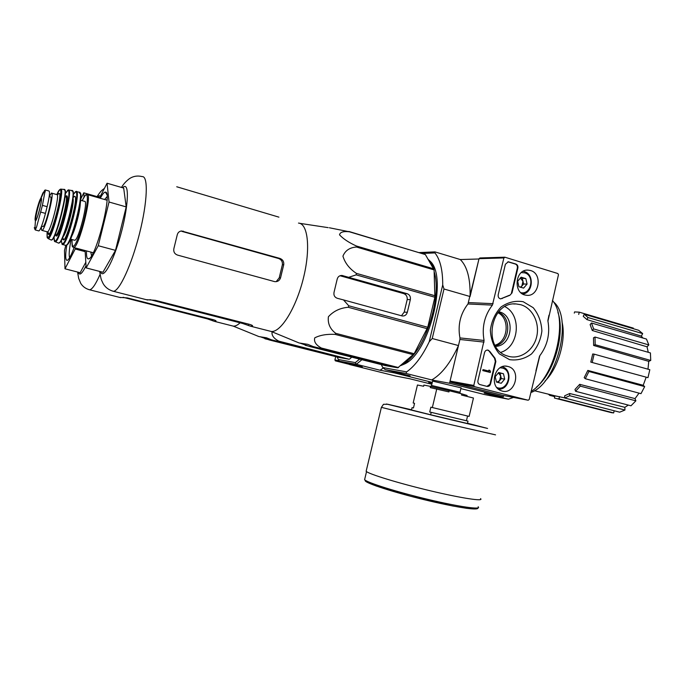 <?xml version="1.0" encoding="UTF-8"?>
<svg xmlns="http://www.w3.org/2000/svg" width="685" height="685" viewBox="0 0 685 685"><rect width="100%" height="100%" fill="white"/><g stroke="black" fill="none" stroke-linecap="round" stroke-linejoin="round"><path stroke-width="1.03" d="M512.02 292.897L509.846 295.312L500.624 298.891C498.731 298.377 497.918 296.999 498.2 294.764L505.393 264.273L508.304 261.79L515.865 264.025C517.492 264.735 518.16 266.088 517.869 268.083L512.02 292.897L509.846 295.312M529.214 399.483L528.169 400.228L474.371 386.614L473.806 385.441L484.064 340.471C481.701 327.233 484.483 315.442 492.404 305.108L503.903 257.937L504.965 257.226L557.881 273.546L558.463 274.745L547.94 321.085C550.141 333.972 547.435 345.505 539.831 355.669L529.214 399.483M530.524 270.507C543.299 273.769 538.855 297.864 525.977 295.184C512.979 293.805 514.837 269.282 527.887 270.095L530.524 270.507M507.953 366.475C522.253 369.703 514.76 396.409 501.146 390.681C488.585 386.614 494.861 362.896 507.559 366.381L507.953 366.475M523.186 301.717L533.221 307.702C538.53 314.227 541.415 321.993 541.886 331.009C540.722 339.991 537.245 347.655 531.466 353.991C524.684 358.846 517.38 360.73 509.554 359.651L499.356 353.854C493.885 347.355 490.88 339.512 490.349 330.307C491.539 321.128 495.109 313.353 501.06 306.983C507.996 302.196 515.377 300.441 523.186 301.717M490.58 383.874C489.955 385.792 488.765 386.631 487.018 386.391L479.825 384.55C478.267 383.857 477.642 382.555 477.933 380.646L484.552 352.595C485.168 350.711 486.341 349.872 488.071 350.103L489.801 351.439L495.015 358.255L495.854 361.517L490.58 383.874L486.941 386.374M528.169 400.228L502.799 395.382L450.61 382.213L450.062 381.083L459.909 339.477L484.038 342.098M504.674 257.192L479.877 257.962L479.038 258.682L467.966 303.969C460.303 313.884 457.623 325.204 459.935 337.91L459.909 339.477M520.771 304.722C532.853 308.147 540.208 323.585 536.518 337.388C533.016 351.251 519.307 360.113 507.388 355.977C482.154 348.982 490.152 301.289 516.113 303.943L520.771 304.722M504.973 306.666C522.038 315.134 519.144 346.91 500.846 352.338M498.74 311.709L499.305 311.855C515.796 315.665 512.526 346.122 495.623 346.336M498.295 312.214C512.44 317.198 510.077 343.253 495.281 345.754M500.589 298.883L509.323 295.303M507.885 261.807L515.334 264.042C516.961 264.744 517.629 266.097 517.338 268.092L511.498 292.889M487.523 350.026L489.801 351.439M490.075 383.788L495.341 361.449L494.51 358.186L489.296 351.379M483.507 369.712L483.002 369.635L482.779 370.602L490.297 372.503L490.52 371.535L489.775 370.311L489.15 371.184L483.507 369.712L483.276 370.679L490.297 372.503M488.713 371.065L488.85 370.123L489.347 370.2M482.779 370.602L483.276 370.679M503.458 373.745L504.708 379.13L501.214 383.283L496.454 382.059L495.187 376.664L498.706 372.503L503.458 373.745L504.708 379.13L501.214 383.283L496.454 382.059L495.187 376.664L498.706 372.503L503.458 373.745L498.372 372.777M500.076 367.794L502.285 368.033C513.801 370.619 507.816 392.085 496.839 387.522M502.191 366.749C513.253 369.48 509.88 390.116 498.517 389.183M498.029 382.504L499.596 380.646L496.882 382.187M498.32 372.82L500.709 375.902L500.084 373.222M500.709 375.902L499.596 380.646L501.334 378.574L500.709 375.902M501.334 378.574L504.708 379.13M525.849 278.615L527.073 284.07L523.614 288.111L518.905 286.707L517.663 281.244L521.148 277.194L525.849 278.615L527.073 284.07L523.614 288.111L518.905 286.707L517.663 281.244L521.148 277.194L525.849 278.615L520.24 277.964L522.98 281.321L522.364 278.607M521.251 272.613L524.693 272.844C535.105 275.49 531.295 295.115 520.84 292.666M523.126 271.311L524.29 271.585C534.523 274.111 533.127 293.129 522.655 293.993M520.728 287.366L521.867 286.039L520.266 287.22M522.98 281.321L521.867 286.039L523.588 284.027L522.98 281.321M523.588 284.027L527.073 284.07M335.701 356.628L334.905 359.95L335.367 360.858L349.487 364.377M299.867 343.074L309.783 346.55L385.244 365.602L397.779 367.819L313.156 346.559L307.711 344.324L299.131 342.971L271.209 331.463C280.653 332.679 295.843 308.515 303.241 278.863C310.767 249.229 308.13 223.524 298.489 223.087M299.131 342.971L297.221 342.192M320.76 348.34L321.402 348.04C315.913 345.026 313.704 341.627 314.775 337.833C320.126 335.111 326.891 333.963 335.076 334.383L335.761 333.347C330.05 329.04 327.601 323.508 328.398 316.753C333.518 311.127 340.128 307.967 348.237 307.282L348.759 305.784L343.485 299.91L402.198 315.956C404.741 316.196 406.445 314.98 407.318 312.309L410.332 299.662C410.76 296.716 409.716 294.738 407.207 293.719L342.038 275.473C339.495 275.421 337.868 276.663 337.174 279.215L334.057 292.204C333.484 295.226 334.58 297.264 337.345 298.309L343.485 299.91M397.779 367.819L414.16 353.725L427.748 327.25L434.881 297.239L356.174 274.865L348.922 277.245M356.174 274.865L356.371 273.358C349.453 268.76 344.975 263.023 342.937 256.156C345.189 250.556 349.701 247.516 356.474 247.02L356.294 245.966C348.768 242.516 343.176 238.808 339.529 234.827C340.094 232.129 343.365 231.11 349.341 231.778L329.391 227.771M305.219 345.274L361.192 359.402L372.212 361.637L313.156 346.559M434.881 297.239L434.093 269.907L425.394 254.589L348.853 231.444M435.043 295.766L356.371 273.358M427.748 327.25L348.759 305.784M427.217 328.697L348.237 307.282M434.093 269.907L356.474 247.02M433.845 268.863L356.294 245.966M425.394 254.589L349.341 231.778M398.499 367.545L321.402 348.04M413.423 354.71L335.076 334.383M414.16 353.725L335.761 333.347M340.025 275.738L403.713 293.608C406.291 294.627 407.455 296.596 407.207 299.525L410.332 299.662M407.207 299.525L404.21 312.095L401.975 315.049M400.793 365.576L404.801 363.872C429.093 352.886 447.913 278.05 430.531 261.576L428.236 259.401M401.41 365.045L408.38 361.44M434.401 268.503L430.891 262.475L428.913 260.531M497.892 312.702C510.308 318.534 508.219 341.584 494.972 345.214M503.595 395.536L503.304 396.803L449.548 383.266L458.471 345.557L432.235 338.527L443.991 289.001L470.081 296.528L478.961 258.99L460.294 259.538C467.213 266.379 470.475 278.709 470.081 296.528M432.235 338.527L429.23 341.729L442.715 284.934L443.991 289.001M422.234 253.459L434.932 252.919C440.172 259.469 442.767 270.147 442.715 284.934M382.795 367.562L406.625 371.878L406.034 373.462L385.244 369.626L382.795 367.562L381.28 364.608M429.23 341.729C422.345 356.123 414.81 366.167 406.625 371.878M359.616 359.137L355.309 362.588L338.433 359.531L339.238 361.149L356.346 364.3L380.089 370.242L394.68 372.974L432.295 382.401L394.68 372.974L394.894 372.049L394.68 372.974L410.135 375.877L385.244 369.626M432.612 381.091L460.996 387.83M460.859 388.609L484.492 394.534L508.381 399.201L484.209 393.121L503.304 396.803M406.034 373.462L431.738 379.927L449.548 383.266M419.297 252.577L434.958 251.883L460.294 259.538M539.54 356.106L535.944 370.756M513.493 397.428L508.381 399.201M548.976 315.186L547.872 320.546M536.227 370.217L536.338 369.104M548.625 316.693L549.002 315.759M434.958 251.883L434.932 252.919M458.471 345.557C450.55 362.862 441.637 374.318 431.738 379.927M531.089 391.486C554.43 377.521 568.379 321.248 553.377 301.631L552.461 300.347M530.841 392.514C556.768 384.071 573.448 317.874 553.643 302.042M536.432 387.128C554.079 373.025 565.467 333.526 557.898 312.283M647.976 377.658L590.804 362.117L592.696 353.991L594.135 354.145L649.817 369.703L647.976 377.658L590.804 362.117M587.824 370.414L588.929 371.484L585.298 378.728L584.202 377.64L587.824 370.414L643.206 385.287L646.101 377.409M643.206 385.287L644.671 386.623L640.989 393.661L585.298 378.728M579.69 384.328L580.298 386.126L575.563 391.281L574.972 389.482L579.69 384.328L635.046 398.61L639.028 393.13M635.046 398.61L635.868 400.828L630.996 405.794L575.563 391.281M569.706 393.498L569.723 395.716L564.688 398.011L564.671 395.802L569.706 393.498L624.857 407.327L628.299 405.092M624.857 407.327L624.934 410.032L619.677 412.182L564.688 398.011M614.18 410.769L613.674 412.918L611.585 412.704L554.43 398.045L554.953 395.793M574.287 313.122L574.569 311.915L579.245 312.154L633.368 328.132L633.24 328.68M638.685 330.29L642.667 333.595L641.365 336.121L586.951 319.612L583.235 316.316L584.254 314.235L638.685 330.29M642.898 338.022L641.365 336.121M646.46 339.058L648.823 344.923L647.051 346.807L592.251 330.495L590.119 324.57L591.497 323.003L646.46 339.058M648.25 352.296L647.051 346.807M650.425 352.921L650.733 360.456L648.746 361.346L593.638 345.471L593.493 337.816L595.017 337.037L650.425 352.921M647.984 369.198L648.746 361.346M544.977 381.108C558.232 368.342 566.512 339.632 561.991 321.839M564.688 397.874L555.03 395.81M559.508 396.589L558.977 398.867L613.674 412.918M558.977 398.867L556.991 398.687M569.723 395.716L624.934 410.032M580.298 386.126L635.868 400.828M588.929 371.484L644.671 386.623M594.135 354.145L592.234 362.288M595.017 337.037L595.171 344.701L650.733 360.456M595.171 344.701L593.638 345.471M591.497 323.003L593.638 328.928L648.823 344.923M593.638 328.928L592.251 330.495M584.254 314.235L587.978 317.523L642.667 333.595M587.978 317.523L586.951 319.612M579.245 312.154L578.714 314.424M550.072 394.586L549.704 395.348L554.756 396.649M549.704 395.348L548.428 394.183M430.437 315.922L431.918 309.714M403.576 363.178C423.399 354.522 442.63 297.829 434.162 271.808M86.533 250.933C86.284 256.567 86.995 259.204 88.656 258.827C95.891 258.468 112.819 191.278 105.456 192.142L104.839 192.211C103.623 192.716 102.125 194.745 100.344 198.29M99.462 198.034L107.066 183.229L109.043 202.015L98.255 245.727L86.147 267.904L85.111 250.556M109.043 202.015L126.203 206.904L115.5 250.367L102.93 272.27L86.147 267.904M107.066 183.229L123.685 188.075L126.203 206.904M98.255 245.727L115.5 250.367M274.402 281.552L177.458 255.068C174.512 253.904 173.322 251.729 173.896 248.535L177.244 234.835C177.852 232.575 179.273 231.29 181.499 230.973L279.994 258.442C282.794 259.555 284.035 261.636 283.736 264.693L280.542 277.887C279.531 280.585 277.648 281.843 274.899 281.655L274.402 281.552M183.306 231.145L181.859 231.367L278.615 258.51C281.415 259.606 282.674 261.687 282.383 264.735L279.206 277.879L276.62 281.09M278.906 217.145L176.739 186.765M149.981 299.645L242.55 323.448L250.539 326.197L252.551 325.974C252.808 325.555 251.78 325.015 249.477 324.347L155.255 300.313L146.333 299.679M107.074 199.266L106.552 200.063M92.758 252.594L92.817 253.536M107.066 196.646L104.617 199.506M90.814 252.071L91.533 255.779M430.634 414.759L467.444 423.51L468.001 421.138L466.442 420.753L467.555 416.026L469.122 416.394L473.455 398.019L461.519 395.057L461.801 393.866L449.223 390.733L448.932 391.931L430.257 387.59L430.54 386.408L423.912 385.081L423.638 386.254L417.439 385.004L413.166 402.994L414.553 403.319L413.449 407.977L412.062 407.635L411.505 409.955L430.634 414.759L431.207 412.353L429.718 411.985L430.856 407.19L432.346 407.541L436.765 388.909M469.122 416.394L432.346 407.541M468.001 421.138L431.207 412.353M414.553 403.328L413.166 402.994M413.449 407.969L412.062 407.635M449.223 390.733L430.54 386.408M466.887 396.392L467.101 395.476L461.801 393.866M480.545 498.629C484.492 501.711 461.45 498.235 429.949 490.708C398.499 483.216 368.95 474.14 366.132 471.323L366.372 470.338M466.442 420.753L429.718 411.985M467.555 416.026L430.856 407.19M38.711 230.879L38.934 230.939C40.561 229.638 42.735 223.79 45.458 213.395L47.128 206.682C49.44 196.852 50.056 191.637 48.977 191.021L45.364 190.002M34.25 227.668L35.303 229.946L36.596 226.923L42.427 205.372L45.279 189.968L42.864 193.024L40.655 198.607M41.52 226.298C41.263 229.098 41.434 230.468 42.033 230.417C45.013 230.836 54.963 191.372 51.452 193.076L49.209 196.604L50.459 196.955C53.242 195.627 45.364 226.855 43.001 226.547L42.787 226.495M74.357 240.187L74.691 240.272C78.501 240.906 88.87 199.755 84.503 201.339L80.684 200.26M240.067 322.815C237.549 325.187 235.297 326.291 233.294 326.137L258.998 336.6L266.431 337.774L271.431 339.803L349.144 359.24L338.835 357.416L269.274 339.948L260.035 336.695M258.998 336.6L257.414 335.967M278.256 341.413L278.786 341.139C273.752 338.458 271.517 335.393 272.082 331.951M349.144 359.24L278.786 341.139M351.713 357.142L349.744 358.983M264.941 338.758L325.932 353.631L271.431 339.803M119.712 297.41L127.341 297.906L213.112 319.638C215.253 320.255 216.229 320.76 216.032 321.137L215.963 320.82M123.086 297.299L207.478 318.91L214.388 321.351L215.861 321.214M431.858 384.251L409.519 378.702L395.682 376.031L349.461 364.497L349.641 363.744M432.098 383.257L428.707 382.401L432.141 383.069M339.238 361.149L362.288 366.903L349.461 364.497M338.433 359.531L337.063 356.971M361.903 359.711L356.346 364.3L355.309 362.588M383.283 367.991L380.089 370.242M85.813 262.269L80.162 272.716L64.989 268.803L64.493 250.513L65.751 245.41C70.743 246.309 84.949 189.933 79.169 192.245L76.497 191.543M80.796 198.941L83.793 192.819L98.837 197.117L98.905 197.879M75.453 247.987L75.204 248.998L85.18 251.643M83.793 192.819L84.058 197.04M75.204 248.998L64.989 268.803M71.146 239.322C69.236 248.886 68.723 255.025 69.605 257.731M66.822 245.05C65.178 255.351 65.323 260.454 67.258 260.368C68.928 259.658 71.189 255.411 74.066 247.619M450.662 382.221L474.422 386.631M450.062 381.083L473.806 385.441M459.935 337.91L484.064 340.471M467.966 303.969L492.404 305.108M468.643 302.59L493.106 303.669M479.038 258.682L503.903 257.937M501.771 298.514L502.285 298.532M517.338 268.092L517.869 268.083M515.334 264.042L515.865 264.025M508.416 261.91L508.938 261.901M494.51 358.186L495.015 358.255M495.341 361.449L495.854 361.517M488.696 370.773L489.201 370.85M488.713 371.005L489.218 371.082M345.925 362.819L335.41 360.867M339.015 360.704L334.905 359.95M367.151 360.764L367.28 360.233M361.192 359.402L361.346 358.734M403.713 293.608L407.207 293.719M340.385 275.618L342.8 275.61M404.21 312.095L407.318 312.309M100.532 271.645C103.007 280.002 113.059 262.441 120.509 235.477C128.035 208.557 129.593 184.059 124.053 186.594L122.435 187.707M112.023 290.911L113.308 291.279C119.267 291.562 131.64 264.958 139.526 233.491C147.498 202.024 148.422 175.857 142.206 176.602C137.685 175.471 133.515 176.105 129.696 178.485C126.22 181.028 123.48 184.017 121.502 187.433M279.206 277.879L280.542 277.887M278.615 258.51L279.994 258.442M282.383 264.735L283.736 264.693M252.32 326.069L252.44 325.563M248.321 325.538L248.655 324.133M242.55 323.448L242.755 322.626M460.192 393.464L460.012 392.231L431.567 385.467M477.008 508.065C478.746 510.822 454.343 507.054 423.792 499.596C393.258 492.172 366.398 483.447 365.242 480.844M478.156 506.78C482.017 510.068 459.096 506.831 427.834 499.365C396.624 491.933 367.34 482.719 364.6 479.697L364.857 478.61M495.546 434.864L445.849 423.501L381.374 407.335M467.504 423.244L487.574 428.442L438.845 416.882L386.417 403.996L411.548 409.776M40.758 212.102L45.458 213.395M42.427 205.372L47.128 206.682M86.772 194.54L86.164 194.951M93.237 252.714L73.638 247.499C78.826 248.45 92.989 192.245 87.004 194.48L86.13 194.677C85.719 195.884 87.158 191.517 82.183 200.679M73.638 247.499L72.91 247.002C73.124 245.204 71.916 251.027 72.019 239.562C71.822 251.018 74.879 247.764 81.198 229.8C86.584 212.795 89.161 193.35 85.933 195.011C84.957 195.448 83.716 197.34 82.191 200.688M71.805 236.051C75.264 229.543 80.094 211.048 80.282 203.608M66.591 244.922C71.557 246.009 85.668 189.257 79.469 193.17M65.332 245.281L65.769 245.41C67.618 244.1 64.792 248.047 69.356 241.591C75.461 226.803 79.229 213.044 80.684 200.294C81.155 193.41 79.854 192.631 79.991 192.896M65.769 245.41L62.686 244.502C67.558 245.401 81.755 189.086 76.061 191.44L75.504 191.723M62.686 244.502C62.189 242.627 62.592 248.013 61.307 240.315C62.087 247.807 65.4 242.43 71.24 224.183C76.181 207.401 78.347 190.173 75.444 191.749L73.261 194.497L76.061 191.44M62.686 237.507C63.619 252.354 80.188 193.838 74.297 196.372L73.09 197.64M62.977 236.839C66.65 233.653 74.639 203.06 73.012 198.376M59.133 242.875C64.013 243.192 77.893 187.065 71.959 191.046M58.139 242.952L58.61 243.124C63.311 244.006 77.396 188.144 71.865 190.541L68.654 189.993M55.245 241.822C59.783 242.678 73.68 187.536 68.32 189.942L65.298 193.684L67.746 190.259C70.538 188.658 68.166 206.117 63.243 222.676C57.463 240.572 54.389 245.316 54.038 236.916C54.218 244.023 55.065 240.521 54.886 241.557L58.61 243.124L60.134 242.113C60.897 241.719 64.75 233.354 67.969 222.274L73.098 197.554C73.252 193.521 73.072 191.338 72.567 191.012M55.759 234.827C57.394 244.545 71.36 193.298 66.342 195.919L65.794 196.364M55.613 234.792L55.913 234.869C59.287 235.383 69.545 194.677 65.623 196.355L65.118 196.218M51.692 239.844C56.024 240.915 69.707 186.063 64.15 189.916M50.75 239.836L51.238 240.067C55.553 240.872 69.125 187.022 64.005 189.411L60.897 189.154M60.477 189.197L59.929 189.651M64.647 189.839C65.203 190.036 65.315 192.545 64.989 197.383L58.816 224.389C56.144 232.249 54.055 237.215 52.557 239.279L51.238 240.067L48.19 238.577C52.317 239.33 65.563 186.791 60.648 189.137L59.835 189.54L56.795 194.591L51.726 193.153M48.19 238.577L47.685 238.003C47.907 236.599 46.785 241.266 47.119 231.787C46.751 241.779 49.363 238.38 54.954 221.572C59.766 205.783 62.386 188.11 59.775 189.702C59.03 190.105 58.037 191.731 56.795 194.591C60.443 192.93 50.51 232.318 47.428 231.864C48.815 233.285 49.183 233.919 48.524 233.765L48.018 232.155M47.993 231.453C47.753 248.201 64.082 191.209 58.85 193.435M47.154 231.795L42.033 230.417M45.33 191.749L44.705 190.267L41.066 198.119C39.619 198.376 34.841 215.655 35.072 219.774L35.414 220.741C37.127 220.93 43.146 197.075 41.126 198.102L41.04 198.205C39.747 199.566 37.23 207.392 35.731 214.602C34.575 223.421 35.808 219.928 35.432 220.664L34.841 229.398L36.596 226.923M41.383 198.847C39.756 199.181 34.524 219.491 35.877 220.227M316.47 351.696L316.598 351.165M88.622 289.532L89.538 289.781C92.141 289.55 95.66 284.421 100.07 274.377M100.472 196.056L99.171 195.79L97.784 196.818M78.261 272.228C79.503 275.978 82.089 273.829 86.019 265.771M212.607 320.785L212.898 319.578M207.478 318.91L207.641 318.251M450.61 382.213L474.371 386.614M526.893 270.138L527.887 270.095M505.556 366.158L507.559 366.381M513.681 303.986L516.113 303.943M487.566 350.044L488.071 350.103M345.848 362.802L335.367 360.858M299.713 223.327L328.158 227.643M430.891 262.475L430.531 261.576M405.529 363.315L404.801 363.872M557.547 396.435L534.369 390.707M147.686 300.03L113.308 291.279C108.684 289.952 105.284 287.366 103.093 283.539C101.132 279.052 101.311 280.927 99.642 271.414M341.156 275.473L342.02 275.473M271.209 331.463L250.539 326.197M106.851 194.574L105.456 192.142M89.461 258.348L88.656 258.827M432.629 380.997L431.593 385.39L430.642 386.426M461.065 387.744L460.029 392.154M478.147 507.833C477.873 508.946 476.495 509.486 466.416 508.296L452.477 505.932L410.82 496.317L376.236 486.016L366.441 481.82L364.6 479.697L366.526 471.622M411.548 409.784L387.89 404.287L383.472 404.304L381.357 407.472L366.132 471.323M423.861 385.081L423.578 386.246M35.26 229.954L38.934 230.939M107.031 200.2L87.492 194.617M74.691 240.272L70.521 239.151M62.695 237.481L63.277 239.005L62.712 237.489M73.209 197.545L73.903 196.86L73.098 197.571M55.108 234.655L56.23 235.554L55.776 234.835M64.964 197.605L65.846 196.389M57.848 194.583L58.61 193.744L57.078 194.651M41.571 226.161L43.001 226.547M35.894 220.27L35.44 220.656C36.305 222.805 43.181 197.828 41.1 198.179L41.434 198.821M233.294 326.137L214.388 321.351M120.688 297.658L89.538 289.781C85.685 288.727 82.739 286.578 80.71 283.325L78.672 278.358L77.585 272.048M97.064 196.612C100.532 191.303 101.466 190.584 104.274 188.495L104.403 188.409M67.832 260.035L67.258 260.368"/></g></svg>
